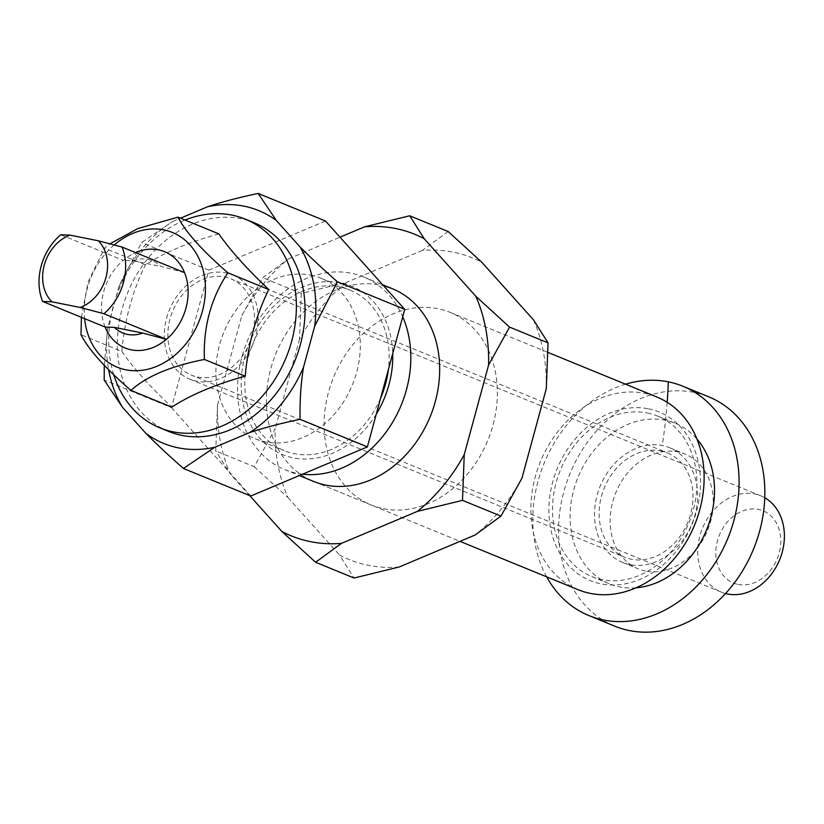 <?xml version="1.0" encoding="UTF-8"?>
<svg xmlns="http://www.w3.org/2000/svg" width="824" height="824" viewBox="0 0 824 824"><rect width="100%" height="100%" fill="white"/><g stroke="black" fill="none" stroke-linecap="round" stroke-linejoin="round"><path stroke-width="0.62" stroke-dasharray="4.12 3.09" d="M614.755 626.158A123.93 99.23 112.3 0 1 566.541 482.782A123.93 99.23 112.3 0 1 694.066 392.389A123.93 99.23 112.3 0 1 708.671 396.787M546.662 576.841A123.93 99.23 112.3 0 1 625.54 384.19M629.886 564.615A61.965 49.615 112.3 0 1 622.584 562.411A61.965 49.615 112.3 0 1 598.481 490.723A61.965 49.615 112.3 0 1 662.239 445.526A61.965 49.615 112.3 0 1 669.541 447.72A61.965 49.615 112.3 0 1 693.643 519.408A61.965 49.615 112.3 0 1 629.886 564.615M645.532 571.022A61.965 49.615 112.3 0 1 638.229 568.817A61.965 49.615 112.3 0 1 614.127 497.13A61.965 49.615 112.3 0 1 677.884 451.933A61.965 49.615 112.3 0 1 685.187 454.127A61.965 49.615 112.3 0 1 709.289 525.815A61.965 49.615 112.3 0 1 645.532 571.022M168.467 431.364A112.764 90.29 112.3 0 1 124.599 300.904A112.764 90.29 112.3 0 1 240.629 218.659A112.764 90.29 112.3 0 1 253.916 222.665M197.606 377.021A52.046 41.674 -67.7 0 0 251.155 339.066A52.046 41.674 -67.7 0 0 230.916 278.852A52.046 41.674 -67.7 0 0 224.777 276.998A52.046 41.674 -67.7 0 0 171.227 314.964A52.046 41.674 -67.7 0 0 191.477 375.178A52.046 41.674 -67.7 0 0 197.606 377.021M114.248 244.944A72.79 58.288 -67.7 0 0 84.635 318.661M81.411 317.333L88.096 281.963L104.524 248.117L109.942 243.801M218.834 233.882C189.139 242.071 164.656 252.391 145.374 264.844C132.324 291.583 124.475 320.454 121.839 351.457L80.999 334.74M121.839 351.457C133.272 367.885 149.917 386.435 171.763 407.128M105.122 327.046A52.046 41.674 112.3 0 1 135.6 252.597A52.046 41.674 -67.7 0 0 123.24 260.363L60.729 234.768M113.733 374.683A112.764 90.29 112.3 0 1 185.06 220.06M145.374 264.844L104.524 248.117M725.542 593.527A52.046 41.674 112.3 0 1 721.35 592.126A52.046 41.674 112.3 0 1 701.111 531.923A52.046 41.674 112.3 0 1 754.66 493.957A52.046 41.674 112.3 0 1 760.799 495.811A52.046 41.674 112.3 0 1 764.765 497.748M738.098 584.432A39.037 31.25 -67.7 0 0 779.133 553.1A39.037 31.25 -67.7 0 0 758.482 509.417A39.037 31.25 -67.7 0 0 717.447 540.75A39.037 31.25 -67.7 0 0 738.098 584.432M184.545 272.641L160.814 266.379A39.037 31.25 112.3 0 0 147.815 259.385A39.037 31.25 112.3 0 0 132.551 260.724L123.24 260.363M132.551 260.724L160.814 266.379M376.28 414.122A91.073 72.924 112.3 0 1 293.2 457.845A91.073 72.924 112.3 0 1 245.006 355.917A91.073 72.924 112.3 0 1 340.755 282.807A91.073 72.924 112.3 0 1 392.729 353.578M302.604 474.181A104.082 83.348 112.3 0 1 297.011 473.295A104.082 83.348 112.3 0 1 284.754 469.598A104.082 83.348 112.3 0 1 244.264 349.18A104.082 83.348 112.3 0 1 351.364 273.259A104.082 83.348 112.3 0 1 363.631 276.957A104.082 83.348 112.3 0 1 402.73 316.766M310.772 275.164A86.736 69.453 112.3 0 1 320.989 278.244A86.736 69.453 112.3 0 1 354.732 378.597A86.736 69.453 112.3 0 1 265.483 441.86A86.736 69.453 112.3 0 1 255.265 438.78A86.736 69.453 112.3 0 1 221.522 338.427A86.736 69.453 112.3 0 1 310.772 275.164M380.626 398.147A86.736 69.453 112.3 0 1 294.333 453.674A86.736 69.453 112.3 0 1 284.115 450.594A86.736 69.453 112.3 0 1 250.372 350.241A86.736 69.453 112.3 0 1 339.622 286.979A86.736 69.453 112.3 0 1 349.839 290.058A86.736 69.453 112.3 0 1 388.392 369.554M578.057 589.696A104.082 83.348 112.3 0 1 537.567 469.278A104.082 83.348 112.3 0 1 644.677 393.347A104.082 83.348 112.3 0 1 656.934 397.044M225.91 272.837A56.382 45.145 112.3 0 1 232.553 274.835A56.382 45.145 112.3 0 1 254.482 340.065A56.382 45.145 112.3 0 1 196.472 381.193A56.382 45.145 112.3 0 1 189.829 379.184A56.382 45.145 112.3 0 1 167.9 313.965A56.382 45.145 112.3 0 1 225.91 272.837M660.776 450.893A56.382 45.145 112.3 0 1 667.419 452.891A56.382 45.145 112.3 0 1 689.358 518.121A56.382 45.145 112.3 0 1 631.339 559.249A56.382 45.145 112.3 0 1 624.695 557.24A56.382 45.145 112.3 0 1 602.766 492.01A56.382 45.145 112.3 0 1 660.776 450.893M648.488 408.807A91.073 72.924 112.3 0 1 696.682 510.736A91.073 72.924 112.3 0 1 600.933 583.845A91.073 72.924 112.3 0 1 552.739 481.916A91.073 72.924 112.3 0 1 648.488 408.807M647.355 412.978A86.736 69.453 112.3 0 1 657.583 416.058A86.736 69.453 112.3 0 1 691.315 516.411A86.736 69.453 112.3 0 1 602.066 579.674A86.736 69.453 112.3 0 1 591.848 576.594A86.736 69.453 112.3 0 1 558.106 476.241A86.736 69.453 112.3 0 1 647.355 412.978M636.087 587.8A86.736 69.453 112.3 0 1 619.669 586.884A86.736 69.453 112.3 0 1 609.451 583.804A86.736 69.453 112.3 0 1 575.708 483.451A86.736 69.453 112.3 0 1 664.958 420.178A86.736 69.453 112.3 0 1 675.175 423.258A86.736 69.453 112.3 0 1 696.98 439.099M118.831 286.896L141.553 242.586L172.855 221.398A125.753 100.693 -67.7 0 0 118.831 286.896L107.686 327.911A125.753 100.693 -67.7 0 0 108.614 369.667M104.267 365.228L107.686 327.911M325.49 220.997L208.874 270.148L171.505 407.653L104.195 380.091M171.505 407.653L250.764 496.027M208.874 270.148L141.553 242.586M172.855 221.398L180.487 218.185M383.562 508.738A104.082 83.348 -67.7 0 0 490.671 432.816A104.082 83.348 -67.7 0 0 450.182 312.389A104.082 83.348 -67.7 0 0 437.915 308.691A104.082 83.348 -67.7 0 0 330.815 384.623A104.082 83.348 -67.7 0 0 371.305 505.04A104.082 83.348 -67.7 0 0 383.562 508.738M371.305 505.04L313.604 481.412A104.082 83.348 112.3 0 1 273.115 360.994A104.082 83.348 112.3 0 1 380.214 285.073A104.082 83.348 112.3 0 1 383.644 285.846M399.156 567.005A162.936 130.47 112.3 0 1 368.204 565.285A162.936 130.47 112.3 0 1 339.55 555.067L354.052 578.026M448.194 231.534L422.321 250.424A162.936 130.47 112.3 0 1 453.282 252.144A162.936 130.47 112.3 0 1 481.927 262.362M241.823 315.602L262.805 277.698L288.678 258.808A162.936 130.47 -67.7 0 0 241.823 315.602L217.495 405.161A162.936 130.47 -67.7 0 0 230.236 473.893L215.733 450.944L217.495 405.161M301.275 293.447L299.524 339.231A162.936 130.47 112.3 0 1 346.379 282.436L301.275 293.447L262.805 277.698M533.54 319.918A162.936 130.47 112.3 0 1 546.291 388.65M254.204 466.693L287.937 497.521A162.936 130.47 112.3 0 1 275.185 428.789L254.204 466.693L215.733 450.944M521.952 478.198A162.936 130.47 112.3 0 1 475.108 535.003M249.693 495.584L230.236 473.893M287.937 497.521L339.55 555.067M299.524 339.231L275.185 428.789M422.321 250.424L346.379 282.436M288.678 258.808L339.993 237.178M667.183 402.308A330.476 195.628 -78.7 0 1 662.239 445.526M622.584 562.411L638.229 568.817M669.541 447.72L685.187 454.127M760.799 495.811L230.916 278.852M721.35 592.126L191.477 375.178M320.989 278.244L349.839 290.058M363.631 276.957L382.655 284.743M450.182 312.389L548.094 352.476M232.553 274.835L667.419 452.891M657.583 416.058L675.175 423.258M591.848 576.594L609.451 583.804M189.829 379.184L624.695 557.24M284.754 469.598L299.308 475.561M313.604 481.412L460.008 541.358M255.265 438.78L284.115 450.594"/><path stroke-width="1.24" d="M625.54 384.19A123.93 99.23 112.3 0 1 668.295 381.831A123.93 99.23 112.3 0 1 682.9 386.24A123.93 99.23 112.3 0 1 731.104 529.616A123.93 99.23 112.3 0 1 603.59 620.009A123.93 99.23 112.3 0 1 588.985 615.61A123.93 99.23 112.3 0 1 546.662 576.841M682.9 386.24L708.671 396.787A123.93 99.23 112.3 0 1 756.875 540.163A123.93 99.23 112.3 0 1 629.351 630.566A123.93 99.23 112.3 0 1 614.755 626.158L588.985 615.61M185.06 220.06A112.764 90.29 112.3 0 1 231.977 215.115A112.764 90.29 112.3 0 1 245.264 219.122A112.764 90.29 112.3 0 1 289.121 349.572A112.764 90.29 112.3 0 1 173.102 431.827A112.764 90.29 112.3 0 1 159.815 427.821A112.764 90.29 112.3 0 1 113.733 374.683M245.264 219.122L253.916 222.665A112.764 90.29 112.3 0 1 297.783 353.115A112.764 90.29 112.3 0 1 181.754 435.371A112.764 90.29 112.3 0 1 168.467 431.364L159.815 427.821M130.923 390.401L171.763 407.128C191.044 394.675 215.528 384.355 245.222 376.166C247.859 345.163 255.708 316.292 268.758 289.543C246.912 268.861 230.267 250.311 218.834 233.882L177.984 217.155C185.606 232.018 202.251 250.578 227.908 272.826C211.047 298.01 203.198 326.881 204.373 359.449C170.867 366.072 146.384 376.393 130.923 390.401C105.256 368.153 88.611 349.603 80.999 334.74L81.411 317.333M158.424 249.837A52.046 41.674 112.3 0 1 164.553 251.68A52.046 41.674 112.3 0 1 184.803 311.894A52.046 41.674 112.3 0 1 131.253 349.85A52.046 41.674 112.3 0 1 125.114 348.006A52.046 41.674 112.3 0 1 105.122 327.046A52.046 41.674 -67.7 0 0 125.114 348.006A52.046 41.674 -67.7 0 0 131.253 349.85A52.046 41.674 -67.7 0 0 166.438 339.323L103.927 313.728A52.046 41.674 -67.7 0 0 122.045 247.046L184.545 272.641A52.046 41.674 -67.7 0 0 164.553 251.68A52.046 41.674 -67.7 0 0 158.424 249.837A52.046 41.674 -67.7 0 0 135.6 252.597A52.046 41.674 112.3 0 1 158.424 249.837M84.635 318.661A72.79 58.288 -67.7 0 0 125.835 369.791A72.79 58.288 -67.7 0 0 202.364 311.359A72.79 58.288 -67.7 0 0 163.842 229.896A72.79 58.288 -67.7 0 0 114.248 244.944M109.942 243.801L137.917 228.536L177.984 217.155M245.222 376.166L204.373 359.449M268.758 289.543L227.908 272.826M764.765 497.748A52.046 41.674 112.3 0 1 780.101 558.61A52.046 41.674 112.3 0 1 727.489 593.98A52.046 41.674 112.3 0 1 725.542 593.527M42.611 301.45L51.922 301.811A39.037 31.25 112.3 0 1 44.269 265.122A39.037 31.25 112.3 0 1 70.04 235.128L60.729 234.768A52.046 41.674 -67.7 0 0 42.611 301.45L105.122 327.046L114.433 327.396A39.037 31.25 112.3 0 0 127.432 334.4A39.037 31.25 112.3 0 0 142.696 333.061L166.438 339.323M122.045 247.046L98.303 240.783A39.037 31.25 112.3 0 1 105.956 277.472A39.037 31.25 112.3 0 1 80.185 307.465L103.927 313.728M70.04 235.128L98.303 240.783M80.185 307.465L51.922 301.811M142.696 333.061L114.433 327.396M392.729 353.578A91.073 72.924 112.3 0 1 376.28 414.122M402.73 316.766A104.082 83.348 112.3 0 1 390.803 425.194A104.082 83.348 112.3 0 1 302.604 474.181M388.392 369.554A86.736 69.453 112.3 0 1 380.626 398.147M548.094 352.476L656.934 397.044A104.082 83.348 112.3 0 1 697.423 517.472A104.082 83.348 112.3 0 1 590.324 593.393A104.082 83.348 112.3 0 1 578.057 589.696L460.008 541.358M696.98 439.099A86.736 69.453 112.3 0 1 706.59 529.853A86.736 69.453 112.3 0 1 636.087 587.8M146.023 433.517A125.753 100.693 -67.7 0 0 178.365 447.854A125.753 100.693 -67.7 0 0 214.745 447.278L183.443 468.465C168.621 455.425 156.148 443.776 146.023 433.517L122.385 407.159L104.195 380.091L104.267 365.228M207.638 206.742C221.841 201.962 238.682 197.533 258.17 193.434L276.359 220.502A125.753 100.693 -67.7 0 0 244.028 206.175A125.753 100.693 -67.7 0 0 207.638 206.742L180.487 218.185M337.428 281.808L314.696 326.119A125.753 100.693 -67.7 0 0 299.998 246.86C310.123 257.119 322.596 268.768 337.428 281.808L404.738 309.371L325.49 220.997L258.17 193.434M300.06 419.313C280.582 423.412 263.732 427.841 249.528 432.621A125.753 100.693 -67.7 0 0 303.551 367.133C300.925 382.758 299.761 400.155 300.06 419.313L367.38 446.876L404.738 309.371M108.614 369.667A125.753 100.693 -67.7 0 0 122.385 407.159M367.38 446.876L250.764 496.027L183.443 468.465M314.696 326.119L303.551 367.133M249.528 432.621L214.745 447.278M276.359 220.502L299.998 246.86M383.644 285.846A104.082 83.348 112.3 0 1 392.482 288.771A104.082 83.348 112.3 0 1 432.971 409.188A104.082 83.348 112.3 0 1 325.861 485.109A104.082 83.348 112.3 0 1 313.604 481.412L299.308 475.561M315.592 562.267L281.849 531.449A162.936 130.47 -67.7 0 0 310.504 541.667A162.936 130.47 -67.7 0 0 341.455 543.376L315.592 562.267L354.052 578.026L399.156 567.005L475.108 535.003L500.971 516.112L521.952 478.198L546.291 388.65L548.042 342.866L533.54 319.918L481.927 262.362L448.194 231.534L409.724 215.785L424.226 238.733A162.936 130.47 -67.7 0 0 395.582 228.516A162.936 130.47 -67.7 0 0 364.62 226.806L409.724 215.785M509.572 327.118L488.591 365.022A162.936 130.47 -67.7 0 0 475.839 296.29L509.572 327.118L548.042 342.866M462.501 500.353L417.408 511.374A162.936 130.47 -67.7 0 0 464.252 454.58L462.501 500.353L500.971 516.112M281.849 531.449L249.693 495.584M339.993 237.178L364.62 226.806M488.591 365.022L464.252 454.58M417.408 511.374L341.455 543.376M424.226 238.733L475.839 296.29M668.295 381.831A330.476 195.628 -78.7 0 1 667.183 402.308M382.655 284.743L392.482 288.771"/></g></svg>
